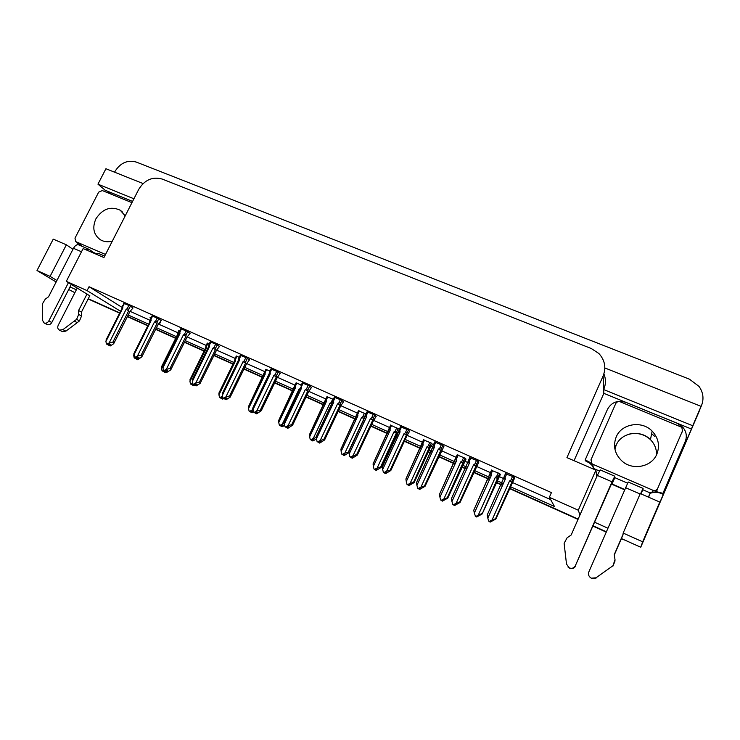<?xml version="1.0" encoding="UTF-8"?>
<svg xmlns="http://www.w3.org/2000/svg" width="740" height="740" viewBox="0 0 740 740"><rect width="100%" height="100%" fill="white"/><g stroke="black" fill="none" stroke-linecap="round" stroke-linejoin="round"><path stroke-width="1.11" d="M699.226 411.172L640.738 547.239L621.406 538.544M606.31 531.755L593.166 525.844L606.31 531.755M578.153 519.091L509.666 488.28L578.153 519.091M502.645 485.116L496.411 482.313L502.645 485.116M489.602 479.252L473.813 472.148L489.602 479.252M466.746 468.975L462 466.838L466.746 468.975M455.165 463.767L438.764 456.386L455.165 463.767M431.67 453.195L428.349 451.696L431.67 453.195M421.476 448.607L404.503 440.975L421.476 448.607M397.38 437.766L395.419 436.887L397.38 437.766M388.528 433.788L370.999 425.898L388.528 433.788M363.849 422.688L363.192 422.392L363.849 422.688M356.273 419.275L338.236 411.163L356.273 419.275M323.593 404.577L306.175 396.742L323.593 404.577M292.911 390.776L274.799 382.626L292.911 390.776M262.728 377.197L244.089 368.816L262.728 377.197M233.156 363.895L214.026 355.293L233.156 363.895M204.194 350.862L184.593 342.046L204.194 350.862M175.796 338.088L155.761 329.078L175.796 338.088M147.935 325.554L127.511 316.368L147.935 325.554M119.741 312.872L88.273 298.72L119.741 312.872M74.87 292.689L68.7 289.497M104.636 191.521L105.265 190.291L132.58 201.41M77.265 244.746L78.052 243.22M574.046 460.706L603.84 393.356L691.41 429.024L657.879 507.011L659.775 502.044L640.257 493.58L623.163 533.068L642.681 541.81L659.775 502.044M143.079 183.557L105.922 168.729L97.958 184.177L133.922 198.783M97.958 184.177L105.265 190.291M603.84 393.356L603.637 389.555L692.732 425.74L691.41 429.024M603.637 389.555L603.794 389.185C605.94 384.106 605.977 379.019 603.905 373.931M692.732 425.74L701.067 406.362L604.848 367.947M114.58 172.179L114.894 171.56C120.352 162.856 127.484 159.701 136.29 162.069L689.44 379.176L699.004 386.391C703.278 392.468 704.101 398.879 701.474 405.622L701.067 406.362M642.681 541.81L640.738 547.239M56.148 281.977L37 270.516L53.243 239.131L66.359 244.811L72.964 249.288M37 270.516L50.089 276.381L56.915 280.488M622.951 534.955L623.163 533.068M594.72 522.292L607.855 528.184M510.378 486.68L554.463 506.493L549.357 497.289L578.291 510.221L579.957 514.975M128.196 315L148.629 324.175M156.454 327.69L176.49 336.691M185.287 340.641L204.888 349.447M214.73 353.868L233.858 362.461M244.792 367.373L263.431 375.744M275.502 381.165L293.614 389.305M306.878 395.262L325.415 403.587M338.939 409.664L356.985 417.776M363.904 420.884L364.561 421.18M371.711 424.39L389.231 432.262M396.131 435.361L398.092 436.239M405.215 439.44L422.189 447.071M429.061 450.151L432.382 451.65M439.477 454.832L455.877 462.204M462.722 465.275L467.458 467.403M474.525 470.575L490.324 477.67M497.123 480.732L503.357 483.525M89.753 295.806L66.313 281.339L87.07 290.617L120.546 311.281M70.004 286.944L76.35 289.793M596.773 476.652L595.894 470.141L566.933 457.635L603.1 376.04C606.328 367.706 604.922 360.204 598.891 353.526L591.316 348.54L162.171 179.052C152.477 176.407 144.661 179.839 138.732 189.357L103.942 257.548L83.139 248.557L66.313 281.339M624.551 489.788L611.407 484.071M549.357 497.289L551.429 492.609L89.059 286.722L87.07 290.617M595.894 470.141L578.291 510.221M130.138 311.383L149.896 320.226M158.887 324.25L177.748 332.686M187.229 336.931L206.164 345.414M216.672 350.113L235.163 358.391M246.735 363.571L264.763 371.637M277.445 377.317L294.983 385.17M308.821 391.358L325.841 398.98M340.881 405.714L357.355 413.087M373.654 420.375L389.555 427.498M398.462 431.485L399.989 432.16M407.157 435.37L422.447 442.224M431.346 446.202L434.278 447.515M441.419 450.706L456.071 457.274M464.951 461.242L469.364 463.221M476.458 466.394L490.444 472.657M499.306 476.625L505.263 479.289M512.311 482.443L550.643 499.602M89.059 286.722L122.331 307.581M311.457 387.566L309.477 385.901L302.272 382.941M249.472 359.927L247.058 358.086L240.25 355.274M219.447 346.533L216.829 344.618L210.215 341.88M190.051 333.425L187.238 331.428L180.791 328.754M161.246 320.587L158.258 318.505L151.987 315.906M280.136 373.598L277.935 371.841L270.933 368.964M343.471 401.839L341.723 400.266L334.304 397.232M376.179 416.426L374.671 414.955L367.04 411.838M409.627 431.337L408.378 429.977L400.507 426.776M443.824 446.59L442.835 445.332L434.722 442.067M478.808 462.186L478.096 461.048L469.724 457.709M514.596 478.142L514.171 477.124L505.522 473.73M133.034 307.997L129.861 305.861L123.756 303.326M301.291 385.004L296.074 382.904M239.261 357.3L236.254 356.171M209.226 343.887L207.256 343.203M179.811 330.752L178.83 330.503M269.943 371.008L265.854 369.399M333.324 399.304L326.923 396.696M366.022 414.002L358.438 410.793M399.341 429.283L390.628 425.186M432.336 444.287L431.291 443.066L423.521 439.902M465.932 459.3L465.146 458.18L457.126 454.952M500.268 474.645L499.75 473.637L491.48 470.344M150.997 317.886L150.044 317.46L150.923 318.024M159.942 322.575L160.506 322.825L159.988 322.492L157.454 325.683M50.089 276.381L66.359 244.811M701.474 405.622L648.203 529.868M698.828 412.143L648.582 529.035M625.041 540.182L621.258 538.868M606.171 532.079L593.027 526.159M578.014 519.406L509.527 488.585M502.506 485.431L496.272 482.628M489.464 479.566L473.674 472.453M466.607 469.28L461.862 467.144M455.026 464.063L438.626 456.691M431.531 453.5L428.21 452.001M421.338 448.912L404.364 441.271M397.241 438.071L395.28 437.183M388.389 434.084L370.86 426.194M363.719 422.984L363.053 422.679M356.134 419.571L338.097 411.449M323.463 404.863L306.036 397.029M292.772 391.053L274.66 382.913M262.589 377.474L243.96 369.094M233.026 364.173L213.897 355.561M204.055 351.139L184.454 342.315M175.667 338.365L155.622 329.346M147.806 325.822L127.373 316.637M119.603 313.14L88.134 298.979M136.752 358.049L135.633 358.623L134.18 357.873L133.709 355.394L151.117 320.568L150.997 319.292L152.644 316.008M149.489 322.381L149.785 320.383L150.026 321.382M137.427 359.594L136.271 359.002L137.418 359.603M134.18 357.873L135.633 358.623M135.559 357.559L134.588 358.058M141.59 357.004L137.723 359.751L136.576 359.141L137.649 358.687M134.144 353.091L133.709 355.394M136.151 358.364L136.271 359.002M137.723 359.751L136.678 359.187M136.983 358.327L136.576 359.141M136.66 357.559L136.382 359.048M133.08 307.914L129.963 311.503L113.692 343.721L110.195 345.978L108.965 345.33L110.741 344.507L109.622 343.897L107.938 344.775L106.394 343.971L107.938 344.775M109.668 343.934L108.965 345.33M110.195 345.978L109.076 345.377M108.761 345.238L109.89 345.839L108.66 345.182L109.372 344.026M108.53 344.47L108.66 345.182M128.834 305.398L127.197 308.654L128.834 309.283L130.388 306.193M127.197 308.654L126.096 309.366L128.714 310.726L128.834 309.283M126.096 309.366L109.159 342.944L112.906 342.102L128.714 310.726M114.191 342.805L112.906 342.102M109.159 342.944L106.81 344.165M122.257 307.831L122.859 307.914L122.748 306.665L124.385 303.418M122.257 307.738L122.562 305.666L122.748 306.665M106.458 339.133L105.931 341.445L122.859 307.914M106.394 343.971L105.931 341.445M164.511 370.99L163.457 371.526L162.042 370.796L161.551 368.279L178.035 335.081L177.905 333.832L179.506 330.614M177.304 334.868L177.619 332.898L177.905 333.832M165.14 372.451L164.04 371.878L165.131 372.461M162.042 370.796L163.457 371.526M163.512 370.453L162.458 370.99M166.491 372.072L165.446 372.608L164.345 372.017L165.501 371.536L166.63 372.137L165.381 370.925M161.903 365.921L161.551 368.279M163.919 371.295L164.04 371.878M177.295 334.924L178.035 335.081M165.446 372.608L164.456 372.072M164.789 371.119L164.345 372.017M164.585 371.027L164.141 371.924M192.992 384.115L191.845 384.698L190.476 383.986L189.958 381.433L206.497 347.837L206.358 346.579L207.959 343.323M205.674 347.606L205.998 345.682L206.358 346.579M193.418 385.568L192.363 385.013L193.408 385.577M190.476 383.986L191.845 384.698M192.715 383.255L190.901 384.18M194.861 385.142L193.723 385.725L192.678 385.161L193.936 384.624M190.236 379.01L189.958 381.433M192.252 384.486L192.363 385.013M205.674 347.643L206.497 347.837M193.723 385.725L192.788 385.216M193.149 384.199L192.678 385.161M192.927 384.153L192.474 385.068M222.814 397.436L220.816 398.139L219.493 397.445L218.947 394.855L235.542 360.861L235.385 359.585L236.994 356.292M234.636 360.611L235.089 358.549L235.385 359.585M222.268 398.953L221.269 398.425L222.268 398.971M234.959 358.761L234.747 360.602L218.938 393.023L234.636 360.639L235.542 360.861M219.493 397.445L220.816 398.139M222.518 396.039L219.928 397.639M249.519 359.816L246.577 363.71L230.149 397.195L226.107 399.711L225.201 399.202L226.977 398.314L226.07 397.805L224.294 398.703L222.934 397.981L223.85 398.49L222.583 399.119L221.593 398.573L222.953 397.99M218.938 393.023L218.947 394.855M221.168 397.954L221.269 398.425M222.583 399.119L221.704 398.629M222.13 397.473L221.593 398.573M221.787 397.648L221.38 398.481M161.292 320.494L158.212 324.157L141.904 356.68L138.278 359.002L137.103 358.373L138.907 357.54L137.825 356.957L136.132 357.836L134.625 357.059L136.132 357.836M137.797 356.976L137.103 358.373M138.278 359.002L137.205 358.419M136.9 358.271L137.973 358.854L136.789 358.225L137.455 357.152M157.185 318.034L155.539 321.327L157.176 321.956L158.739 318.829M155.539 321.327L154.419 322.048L157.037 323.399L157.176 321.956M154.419 322.048L137.437 356.014L141.164 355.154L157.037 323.399M142.394 355.829L141.164 355.154M137.437 356.014L135.05 357.254M150.442 320.448L151.117 320.568M150.442 320.374L150.766 318.302L150.997 319.292M134.588 352.111L134.134 354.497L134.625 357.059M190.097 333.333L187.063 337.061L170.709 369.898L166.953 372.285L165.815 371.684L167.647 370.851L166.63 370.287L164.909 371.175L163.447 370.416L164.909 371.175M166.472 370.37L165.815 371.684M166.953 372.285L165.927 371.73M165.612 371.582L166.121 370.546M186.129 330.928L184.482 334.267L186.11 334.887L187.673 331.714M184.482 334.267L183.344 334.989L185.944 336.339L186.11 334.887M183.344 334.989L166.297 369.371L170.015 368.474L185.944 336.339M171.181 369.121L170.015 368.474M166.297 369.371L163.873 370.611M179.21 333.324L179.977 333.481L179.839 332.186L181.494 328.865M179.21 333.259L179.542 331.215L179.839 332.186M163.299 365.366L162.929 367.817L179.977 333.481M163.447 370.416L162.929 367.817M219.503 346.431L216.506 350.251L200.115 383.403L196.22 385.855L195.147 385.272L196.997 384.439L196.035 383.903L194.287 384.791L192.872 384.051L194.287 384.791M195.749 384.051L195.147 385.272M196.22 385.855L195.258 385.327M194.925 385.17L195.897 385.707L194.814 385.124L195.397 384.226M194.703 384.578L194.814 385.124M215.682 344.1L214.026 347.476L215.645 348.096L217.227 344.886M214.026 347.476L212.88 348.207L215.451 349.548L215.645 348.096M212.88 348.207L195.767 383.006L199.476 382.071L215.451 349.548M200.577 382.691L199.476 382.071M195.767 383.006L193.316 384.254M208.578 346.468L209.429 346.662L209.291 345.358L210.946 341.991M208.578 346.422L208.93 344.424L209.291 345.358M192.613 378.908L192.335 381.414L209.429 346.662M192.872 384.051L192.335 381.414M226.107 399.711L225.201 399.202M225.645 398.018L225.09 399.156M224.868 399.054L225.774 399.554L224.756 398.999L225.284 398.194M224.655 398.518L224.756 398.999M245.865 357.55L244.2 360.963L245.81 361.582L247.4 358.327M244.2 360.963L243.035 361.703L245.597 363.035L245.81 361.582M243.035 361.703L225.876 396.927L229.567 395.965L245.597 363.035M230.593 396.548L229.567 395.965M225.876 396.927L223.388 398.194M238.576 359.871L238.918 357.929L238.706 359.862L222.352 393.421L238.576 359.89L239.52 360.13L239.362 358.798L241.027 355.394M238.918 357.929L239.362 358.798M222.352 393.421L222.361 395.308L239.52 360.13M222.934 397.981L222.361 395.308M640.609 493.728L643.079 488.409L628.205 481.99L588.827 571.946C587.976 574.638 588.818 576.719 591.343 578.19L595.987 577.811L612.951 565.749L595.987 577.811M624.69 489.464L612.063 483.979L612.026 482.656L575.369 565.693C574.009 568.107 571.983 568.838 569.291 567.904L566.498 564.084L564.12 543.308L567.136 537.749L571.169 535.02L597.31 475.441L611.999 481.814L614.801 476.209L614.829 477.651L612.063 483.979M627.538 483.146L614.829 477.651M648.601 497.197L650.525 492.507L649.97 493.784L650.21 492.933L642.801 489.741L640.997 493.904M650.21 492.933L648.407 497.113M599.418 471.001L593.175 468.3L592.934 468.864M685.129 441.743L662.633 494.089L662.05 493.793C658.138 492.035 654.225 491.86 650.312 493.275M585.201 459.873L589.28 462.038L589.447 462.972L585.377 460.817L585.201 459.873L607.485 409.331C611.527 402.227 617.632 399.896 625.809 402.357L677.239 423.308L682.761 427.174C686.378 431.531 687.22 436.258 685.277 441.364L662.633 494.089M589.447 462.972L591.574 464.961M592.019 465.497L593.748 468.337M589.28 462.038L592.278 465.108M592.962 466.172L593.674 468.513M650.525 492.507L652.597 491.887M655.908 491.545L662.929 493.33M642.801 489.741L643.079 488.409M614.792 476.209L600.186 469.9L597.31 475.441M575.369 565.693L611.999 481.814M567.959 566.997L569.587 568.209C572.26 569.143 574.277 568.413 575.627 566.017M612.951 565.749L615.005 559.634L614.246 554.658L623.062 534.298M623.015 534.817L614.293 554.963M589.336 576.515L591.501 578.43L596.107 578.06M615.088 560.809L612.97 566.072M77.256 288.026L58.192 325.304C57.313 327.459 57.729 329.069 59.459 330.123L62.937 329.624L76.608 319.338L79.467 320.91L77.219 322.649L65.86 331.15L62.937 329.624M104.682 256.086L98.346 253.357L95.562 253.922M96.089 253.589L93.582 252.497L93.342 252.96M81.363 245.504L81.613 246.133M106.856 192.428L111.814 193.001L132.562 201.447M93.582 252.497L88.957 249.297L86.145 249.852M88.819 249.241L78.69 244.875C76.867 244.311 75.129 245.449 73.473 248.298L48.535 296.786L45.288 299.136L42.532 303.678L42.374 320.05L44.085 322.954C46 323.584 47.573 322.918 48.803 320.938L68.45 282.643M71.317 284.391L51.791 322.501L48.803 320.938M46.888 324.397L47.092 324.499C48.997 325.128 50.56 324.462 51.791 322.501M78.597 310.495L81.446 312.114L81.539 316.008L78.69 314.407L78.597 310.495L87.024 293.983M89.808 295.695L81.446 312.114M62.188 331.529L65.86 331.15M81.539 316.008L79.467 320.91M78.69 314.407L76.608 319.338M74.352 321.086L77.219 322.649M656.88 454.064C651.857 466.829 633.042 470.769 622.405 461.418C614.829 454.406 612.757 446.266 616.179 436.998C621.471 423.622 641.793 420.2 652.134 431.106C658.461 437.941 660.043 445.591 656.88 454.064M615.717 403.624C616.744 401.82 618.288 401.237 620.361 401.857L681.818 427.313L682.474 430.921L657.657 488.493C656.611 490.352 655.02 490.944 652.874 490.25L592.093 463.952L590.964 459.836L615.717 403.624M592.851 464.396L593.129 466.246L592.389 465.812L591.02 462.639M657.657 488.493L657.139 490.084C656.102 491.924 654.53 492.498 652.412 491.813L652.874 490.25M112.341 241.092C108.003 242.267 104.053 241.85 100.501 239.843C93.592 234.821 92.056 227.837 95.876 218.883C102.508 208.782 110.621 205.896 120.231 210.215L125.19 215.895M105.515 254.458L75.748 241.619L74.981 238.16L98.67 192.16L102.287 190.559L131.942 202.658M75.961 241.73L80.956 245.245M253.598 412.004L252.044 412.781L251.221 412.319L252.951 411.449L252.127 410.987L250.388 411.856L249.121 411.181L248.538 408.563L265.188 374.153L265.022 372.858L266.631 369.528M264.189 373.894L248.492 406.611L264.513 372.128L265.022 372.858M251.73 412.615L250.777 412.115L251.72 412.633M249.121 411.181L250.388 411.856M252.96 408.184L251.998 410.164L249.565 411.385M252.044 412.781L251.221 412.319M248.492 406.611L248.538 408.563M264.513 372.128L264.319 373.867L265.188 374.153M251.998 410.164L253.099 409.766M251.6 411.246L251.11 412.263M251.249 411.421L250.888 412.171M284.715 425.426L282.125 426.73L281.357 426.296L283.115 425.426L282.347 424.982L280.589 425.861L279.368 425.213L278.758 422.549L295.454 387.732L295.279 386.41L296.897 383.043M294.372 387.427L278.666 420.486L294.677 385.808L294.909 385.346L295.279 386.41M281.792 426.564L280.904 426.092L281.783 426.582M300.227 388.537L298.988 389.314L282.292 424.187L279.822 425.426L280.589 425.861M282.125 426.73L281.357 426.296M278.666 420.486L278.758 422.549M294.52 387.418L295.454 387.732M299.691 389.666L298.988 389.314M282.292 424.187L284.327 423.483M281.69 425.315L281.237 426.249M281.339 425.491L281.024 426.148M316.461 438.977L312.835 440.985L312.132 440.578L313.917 439.69L313.214 439.283L311.429 440.161L310.254 439.542L309.625 436.841L326.358 401.589L326.174 400.257L327.802 396.844M325.184 401.246L309.468 434.648L325.757 399.165L326.174 400.257M312.502 440.8L311.67 440.365L312.493 440.827M332.417 402.088L329.975 403.207L313.233 438.515L310.717 439.754L311.429 440.161M310.254 439.542L310.717 439.754M312.835 440.985L312.132 440.578M309.468 434.648L309.625 436.841M325.332 401.246L326.358 401.589M331.511 403.994L329.975 403.207M313.233 438.515L316.276 437.543M312.41 439.68L312.012 440.522M312.058 439.856L311.79 440.411M280.192 373.478L277.287 377.465L261.257 410.709L256.641 413.864L255.679 413.327L257.594 412.485L256.752 412.004L254.949 412.911L253.644 412.217L254.949 412.911M256.179 412.291L255.679 413.327M256.641 413.864L255.8 413.382M255.457 413.225L256.299 413.706L255.337 413.17L255.827 412.467M276.686 371.286L275.021 374.745L276.631 375.356L278.221 372.054M275.021 374.745L273.846 375.485L276.381 376.817L276.631 375.356M273.846 375.485L256.623 411.153L260.304 410.154L276.381 376.817M261.257 410.709L260.304 410.154M256.623 411.153L254.097 412.43M269.212 373.608L269.554 371.767L269.351 373.589L252.978 407.49L269.212 373.608L270.248 373.885L270.082 372.535L271.746 369.084M269.554 371.767L270.082 372.535M252.978 407.49L253.043 409.498L270.248 373.885M253.644 412.217L253.043 409.498M311.522 387.436L308.673 391.506L292.596 425.176L287.832 428.321L286.935 427.812L288.877 426.962L288.101 426.518L286.269 427.424L285.02 426.758L286.269 427.424M287.388 426.869L286.935 427.812M287.832 428.321L287.055 427.868M286.704 427.711L287.481 428.155L286.584 427.655L287.018 427.054M308.192 385.327L306.517 388.824L308.118 389.434L309.718 386.077M306.517 388.824L305.315 389.573L307.831 390.896L308.118 389.434M305.315 389.573L288.054 425.694L291.708 424.649L307.831 390.896M292.596 425.176L291.708 424.649M288.054 425.694L285.492 426.971M300.505 387.612L284.271 421.865L300.505 387.612L301.652 387.936L301.467 386.567L303.141 383.079M300.838 385.929L301.069 385.457L301.467 386.567M284.271 421.865L284.382 424.002L301.652 387.936M285.02 426.758L284.382 424.002M343.536 401.7L340.733 405.862L324.61 439.958L319.708 443.094L318.875 442.622L320.846 441.762L320.133 441.345L318.283 442.261L317.09 441.614L318.283 442.261M319.282 441.771L318.875 442.622M319.708 443.094L318.996 442.677M318.644 442.511L319.356 442.927L318.524 442.455L318.912 441.947M340.382 399.674L338.698 403.217C339.928 402.486 340.465 402.69 340.289 403.818L341.899 400.414M338.698 403.217L337.486 403.975L339.984 405.279L340.289 403.818M337.486 403.975L320.17 440.55L323.805 439.468L339.984 405.279M324.61 439.958L323.805 439.468M320.17 440.55L317.571 441.836M332.658 401.931L316.248 436.545L332.491 401.931L333.74 402.292L333.536 400.904L335.22 397.371M332.491 401.931L333.102 399.785L333.536 400.904M316.248 436.545L316.424 438.82L333.74 402.292M317.09 441.614L316.424 438.82M348.984 452.603L344.202 455.535L343.564 455.156L345.377 454.268L344.738 453.888L342.925 454.776L341.815 454.175L341.149 451.437L357.938 415.75L357.735 414.391L359.363 410.94M356.652 415.353L340.927 449.115L357.263 413.29L357.735 414.391M343.86 455.35L343.092 454.934L343.85 455.368M348.975 452.454L348.337 452.066L364.015 418.664L364.339 417.24L362.813 416.666L361.629 417.397L344.831 453.139L342.287 454.397L342.925 454.776M341.815 454.175L342.287 454.397M344.202 455.535L343.564 455.156M340.927 449.115L341.149 451.437M356.8 415.362L357.938 415.75M364.015 418.664L361.629 417.397M344.831 453.139L348.337 452.066M343.795 454.351L343.443 455.1M343.434 454.526L343.212 454.989M398.684 431.143L396.927 433.649L381.248 467.384L376.244 470.4L375.68 470.057L377.511 469.16L376.947 468.809L375.115 469.706L374.061 469.132L373.358 466.348L390.193 430.208L389.98 428.83L391.608 425.334M388.805 429.774L373.062 463.897L389.453 427.72L389.98 428.83M375.901 470.205L375.199 469.826L375.892 470.233M381.248 467.384L380.61 466.977L396.325 433.15L396.686 431.725L395.16 431.161L393.957 431.901L377.123 468.096L374.542 469.354L375.115 469.706M374.061 469.132L374.542 469.354M376.244 470.4L375.68 470.057M373.062 463.897L373.358 466.348M388.953 429.783L390.193 430.208M396.325 433.15L393.957 431.901M377.123 468.096L380.61 466.977M375.865 469.336L375.559 469.993M432.419 444.12L429.857 448.421L414.141 482.582L408.989 485.588L408.499 485.274L410.358 484.376L407.999 484.959L407.009 484.413L406.279 481.592L423.151 444.99L422.919 443.593L424.557 440.05M421.652 444.509L405.899 478.993L422.031 443.084L422.337 442.464L422.919 443.593M408.647 485.394L408.008 485.052L408.628 485.421M414.141 482.582L413.586 482.212L429.736 446.535C429.959 445.434 429.45 445.24 428.22 445.97L426.999 446.72L410.127 483.377L407.5 484.645L407.999 484.959M407.009 484.413L407.5 484.645M408.989 485.588L408.499 485.274M405.899 478.993L406.279 481.592M421.791 444.527L423.151 444.99M429.348 447.959L426.999 446.72M410.127 483.377L413.586 482.212M408.628 484.654L408.369 485.218M466.024 459.105L447.765 498.122L442.464 501.119L442.039 500.832L443.935 499.926L441.623 500.555L440.698 500.037L439.93 497.169L456.839 460.095L456.599 458.68L458.236 455.091M455.23 459.568L439.449 494.431L455.646 458.143L455.951 457.542L456.599 458.68M442.104 500.906L441.539 500.601L442.085 500.943M447.765 498.122L447.293 497.789L463.518 461.668C463.758 460.558 463.259 460.373 462.01 461.103L460.779 461.862L443.861 498.991L441.197 500.277L441.623 500.555M440.698 500.037L441.197 500.277M439.449 494.431L439.93 497.169M455.387 458.976L455.331 459.577L456.839 460.095M463.092 463.092L460.779 461.862M443.861 498.991L447.293 497.789M442.122 500.314L441.919 500.776M500.379 474.405L482.138 514.013L476.68 516.992L478.253 515.826L475.478 516.261L474.331 513.098L491.286 475.543L491.027 474.099L492.664 470.464M489.556 474.96L473.748 510.212L490 473.535L490.315 472.953L491.027 474.099M476.366 516.326L475.829 516.511L476.301 516.816M482.138 514.013L498.048 477.134C498.316 476.033 497.826 475.848 496.568 476.588L495.31 477.346L478.355 514.966L475.996 516.501M475.135 516.011L475.654 516.252M476.68 516.992L476.209 516.687M473.748 510.212L474.331 513.098M489.677 474.562L491.286 475.543M497.595 478.567L495.31 477.346M478.355 514.966L481.768 513.717M376.253 416.278L373.515 420.533L357.346 455.072L352.286 458.199L351.528 457.755L353.526 456.894L352.887 456.506L351.01 457.422L349.872 456.811L351.01 457.422M351.879 456.996L351.528 457.755M352.286 458.199L351.648 457.81M351.287 457.644L351.925 458.032L351.158 457.588L351.5 457.181M373.284 414.335L371.6 417.924C372.849 417.184 373.376 417.388 373.182 418.526L374.801 415.066M371.6 417.924L370.37 418.692L372.84 419.987L373.182 418.526M370.37 418.692L353.008 455.738L356.625 454.619L372.84 419.987M357.346 455.072L356.625 454.619M353.008 455.738L350.362 457.033M365.181 416.565L348.929 451.557L365.181 416.565L366.531 416.971L366.328 415.565L368.002 411.986M365.458 415.316L365.828 414.428L366.328 415.565M348.929 451.557L349.178 453.971L366.531 416.971M349.872 456.811L349.178 453.971M409.701 431.17L407.019 435.536L390.812 470.52L385.596 473.637L384.911 473.23L386.937 472.361L386.373 472.009L384.467 472.934L383.394 472.351L384.467 472.934M385.207 472.573L384.911 473.23M385.596 473.637L385.031 473.286M384.661 473.119L385.226 473.471L384.828 472.758M406.926 429.329L405.243 432.965C406.5 432.225 407.028 432.419 406.806 433.557L408.443 430.033M405.243 432.965L403.994 433.733L406.436 435.028L406.806 433.557M403.994 433.733L386.585 471.269L390.174 470.113L406.436 435.028M390.812 470.52L390.174 470.113M386.585 471.269L383.903 472.582M398.768 431.54L382.33 466.903L398.601 431.522L400.072 431.975L399.85 430.55L401.533 426.925M398.601 431.522L399.295 429.394L399.85 430.55M382.33 466.903L382.663 469.465L400.072 431.975M383.394 472.351L382.663 469.465M443.917 446.396L425.038 486.328L419.663 489.427L419.043 489.048L421.115 488.178L420.625 487.854L418.692 488.798L417.684 488.234L418.692 488.798M419.303 488.502L419.043 489.048M419.663 489.427L419.182 489.112M418.794 488.937L419.284 489.251L418.914 488.687M441.336 444.666L439.643 448.348C440.92 447.598 441.438 447.793 441.207 448.93L442.853 445.341M439.643 448.348L438.376 449.125L440.79 450.41L441.207 448.93M438.376 449.125L420.921 487.161L424.492 485.949L440.79 450.41M425.038 486.328L424.492 485.949M420.921 487.161L418.202 488.474M432.937 446.84L416.49 482.6L432.78 446.821L434.371 447.33L434.13 445.878L435.814 442.206M432.78 446.821L433.511 444.712L434.13 445.878M416.49 482.6L416.916 485.31L434.371 447.33M417.684 488.234L416.916 485.31M478.91 461.964L460.049 502.488L454.508 505.577L453.971 505.235L455.664 504.079L453.703 505.022L452.769 504.495L453.703 505.022M476.532 460.345L474.84 464.082C476.135 463.323 476.643 463.518 476.384 464.655L478.04 461.02M474.84 464.082L473.554 464.868L475.94 466.135L476.384 464.655M473.554 464.868L456.062 503.413L459.596 502.155L475.94 466.135M456.062 503.413L453.287 504.736M467.745 462.472L451.428 498.658L467.745 462.472L469.447 463.027L469.197 461.557L470.89 457.829M467.911 461.871L468.513 460.373L469.197 461.557M451.428 498.658L451.955 501.516L469.447 463.027M452.769 504.495L451.955 501.516M514.716 477.864L495.874 519.027L490.167 522.107L489.704 521.802L491.526 520.673L489.529 521.626L488.668 521.136L489.529 521.626M512.552 476.403L510.85 480.186C512.163 479.418 512.672 479.603 512.385 480.75L514.041 477.06M510.85 480.186L509.546 480.972L511.895 482.23L512.385 480.75M509.546 480.972L492.017 520.044L495.523 518.749L511.895 482.23M492.017 520.044L489.205 521.385M503.515 478.484L487.17 515.086L503.515 478.484L505.346 479.095L505.078 477.596L506.771 473.822M503.635 478.086L504.319 476.403L505.078 477.596M487.17 515.086L487.817 518.102L505.346 479.095M488.668 521.136L487.817 518.102M603.1 376.04L603.794 389.185M698.542 412.846L698.939 411.884M152.061 315.749L150.525 320.346M685.277 441.364L684.851 442.437M625.476 487.651L640.082 493.987M73.473 248.298L81.483 251.767M614.922 449.18L616.161 445.24C621.212 432.465 640.6 429.228 650.46 439.662C654.641 443.963 656.667 449.014 656.528 454.822M654.66 436.332L651.635 433.677L654.66 436.332M682.474 430.921L681.651 433.214M332.769 399.064L331.141 402.477M364.432 413.207L362.813 416.666M364.339 417.24L365.902 413.91M389.434 427.729L390.739 424.945L389.453 427.72M396.788 427.655L395.16 431.161M396.686 431.725L398.259 428.34M422.3 442.511L423.622 439.634M429.857 442.418L428.22 445.97M429.736 446.535L431.318 443.084M455.877 457.625L457.237 454.647M463.647 457.514L462.01 461.103M463.518 461.668L465.108 458.162M490.204 473.091L491.601 469.993M498.205 472.943L496.568 476.588M498.048 477.134L499.648 473.591M399.267 429.422L400.618 426.518L399.286 429.394M433.455 444.768L434.833 441.762L433.511 444.703M468.42 460.483L469.835 457.366L468.503 460.373M504.19 476.579L505.651 473.322M149.563 322.316L150.618 318.783M134.208 353.063L133.801 353.877M106.042 340.002L122.322 307.748L123.83 303.169M177.674 332.824L178.904 330.355M177.397 334.868L161.607 366.661M177.387 334.868L177.609 332.898M206.09 345.552L207.329 343.046M205.794 347.606L189.986 379.713M205.776 347.606L205.998 345.682M235.089 358.549L236.338 355.996M150.535 320.374L134.227 352.943M162.994 366.161L179.321 333.268L179.542 331.215M179.607 331.159L180.875 328.588M208.699 346.422L208.921 344.424M208.708 346.431L192.363 379.648M209.022 344.304L210.299 341.704M239.057 357.725L240.343 355.089M62.4 331.64L59.459 330.123M47.092 324.499L44.085 322.954M652.134 431.106L650.46 439.662C643.652 433.178 633.94 432.53 629.721 433.973M615.81 445.425L614.801 448.523M592.093 463.952L592.389 465.812M120.231 210.215L122.701 212.241M75.748 241.619L81.27 245.458M264.689 371.804L265.938 369.214M294.899 385.337L296.157 382.71M294.502 387.409L294.677 385.808M325.757 399.165L327.025 396.492M325.322 401.237L325.471 399.822M269.73 371.443L271.025 368.77M301.069 385.457L302.373 382.737M332.639 401.931L332.796 400.451M333.093 399.785L334.406 397.01M357.263 413.29L358.539 410.571M356.791 415.362L356.911 414.16M388.935 429.783L389.027 428.793M422.337 442.464L423.641 439.643M421.772 444.518L421.846 443.723M455.951 457.542L457.264 454.656M490.305 472.953L491.638 470.011M365.828 414.418L367.151 411.607M398.749 431.531L398.851 430.504M432.918 446.84L432.993 446.017M504.319 476.403L505.688 473.341"/></g></svg>
